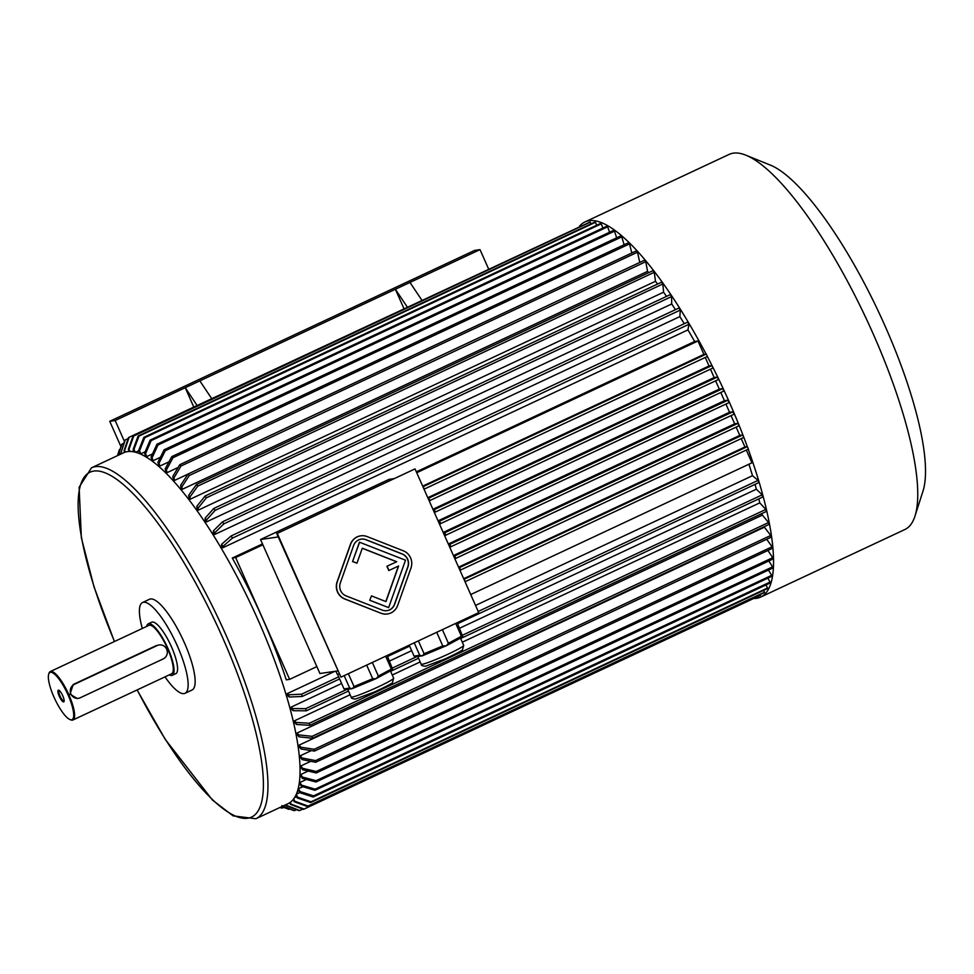 <?xml version="1.0" encoding="UTF-8"?>
<svg xmlns="http://www.w3.org/2000/svg" width="974" height="974" viewBox="0 0 974 974"><rect width="100%" height="100%" fill="white"/><g stroke="black" fill="none" stroke-linecap="round" stroke-linejoin="round"><path stroke-width="1.46" d="M386.934 610.661A10.02 9.643 81.7 0 0 394.458 604.318L407.777 566.88A10.02 9.643 81.7 0 0 402.043 553.962L365.834 539.718A10.02 9.643 81.7 0 0 361.147 539.146M371.484 595.905L369.743 600.301L388.638 607.63L405.501 560.196L359.443 542.189L352.564 561.535L356.971 563.167L362.304 548.192L396.735 561.73L386.922 566.271L388.809 570.533L398.622 565.991L385.972 601.603L371.484 595.905L369.743 600.301M398.427 566.089L385.814 601.542M362.267 548.277L396.552 561.755M478.721 612.622L415.021 468.884L277.261 533.411L340.961 677.149L478.721 612.622M360.66 535.846A13.368 12.857 81.7 0 0 350.433 544.332L337.114 581.77A13.368 12.857 81.7 0 0 344.747 598.998L380.968 613.243A13.368 12.857 81.7 0 0 387.421 613.973M457.196 622.703L462.82 636.813A26.724 2.045 -23.9 0 1 462.723 636.899L446.372 645.713A26.724 2.045 -23.9 0 1 445.982 645.884L422.485 655.745A26.724 2.045 -23.9 0 1 422.18 655.855L415.046 656.89L414.072 656.111L409.226 645.178M414.072 656.111L419.745 655.283L414.218 642.84M422.18 655.855L419.745 655.283M445.982 645.884L442.756 645.908L424.08 653.737L418.382 640.88M442.756 645.908L436.717 632.296M424.08 653.737L422.485 655.745M462.723 636.899L461.408 636.266L448.405 643.266L442.379 629.654M461.408 636.266L455.71 623.409M448.405 643.266L446.372 645.713M387.141 655.514L392.766 669.625A26.724 2.045 -23.9 0 1 392.68 669.698L376.317 678.513A26.724 2.045 -23.9 0 1 375.927 678.695L352.43 688.557A26.724 2.045 -23.9 0 1 352.125 688.667L344.991 689.702L344.017 688.922L337.491 674.203M344.017 688.922L349.69 688.094L344.175 675.639M352.125 688.667L349.69 688.094M372.324 662.466L378.35 676.078L391.353 669.077L385.655 656.22M392.68 669.698L391.353 669.077M378.35 676.078L376.317 678.513M348.339 673.691L354.037 686.548L372.701 678.72L366.674 665.108M375.927 678.695L372.701 678.72M354.037 686.548L352.43 688.557M335.896 671.196L337.162 674.045A26.724 2.045 -23.9 0 0 338.989 674.02M393.739 478.684L388.967 479.378L260.545 539.523L278.247 536.942M260.545 539.523L319.922 673.521L337.625 670.94M741.226 438.617L744.94 446.981L747.326 446.628L748.409 449.063L465.048 581.77M416.726 472.731L697.981 340.997L703.91 354.402L422.667 486.136M746.303 450.049L751.952 462.808L470.71 594.542M744.94 446.981L463.697 578.714M736.149 427.136L739.814 435.402L458.559 567.136M731.036 415.618L734.676 423.836L453.434 555.57M725.922 404.064L729.55 412.258L448.308 543.991M720.784 392.473L724.425 400.691L443.182 532.425M715.634 380.846L719.299 389.113L438.057 520.846M710.46 369.183L714.173 377.547L432.919 509.28M705.273 357.47L709.035 365.968L427.793 497.702M296.62 796.695L294.513 797.682M767.853 578.154L770.057 582.062L313.567 795.88A205.453 54.057 64.9 0 1 313.178 797.024L299.7 792.653L298.117 789.829A192.097 50.538 -115.1 0 0 298.482 788.757L300.065 791.558A195.433 51.415 64.9 0 1 299.7 792.653L296.327 794.212M302.841 786.712L298.482 788.757M299.761 783.571A192.097 50.538 -115.1 0 0 299.968 782.451L301.575 785.154L315.15 789.171A205.453 54.057 64.9 0 1 314.943 790.291L301.368 786.274L299.761 783.571M306.372 779.444L299.968 782.451M300.747 775.815A192.097 50.538 -115.1 0 0 300.832 774.5L302.464 777.069L316.075 780.685A205.453 54.057 64.9 0 1 315.99 781.988L302.366 778.384L300.747 775.815M308.149 771.079L300.832 774.5M300.99 767.378A192.097 50.538 -115.1 0 0 300.966 765.893L302.597 768.316L316.221 771.469A205.453 54.057 64.9 0 1 316.246 772.954L302.622 769.789L300.99 767.378M310.791 761.291L300.966 765.893M300.382 755.714A192.097 50.538 64.9 0 1 300.516 757.37L302.135 759.61A195.433 51.415 -115.1 0 0 302.001 757.967L300.382 755.714L311.339 750.589M299.383 746.924A192.097 50.538 -115.1 0 0 299.14 745.122L300.735 747.192L314.273 749.274A205.453 54.057 64.9 0 1 314.517 751.076L300.978 748.982L299.383 746.924M764.298 526.642A192.097 50.538 64.9 0 1 764.383 527.214L299.14 745.122M297.107 733.032A192.097 50.538 64.9 0 1 297.472 734.968L299.03 736.819A195.433 51.415 -115.1 0 0 298.665 734.883L297.107 733.032L762.35 515.112A192.097 50.538 64.9 0 0 762.045 513.493M294.988 722.842A192.097 50.538 -115.1 0 0 294.513 720.784L296.035 722.428L309.342 723.256A205.453 54.057 64.9 0 1 309.805 725.313L296.498 724.486L294.988 722.842M758.819 498.846A192.097 50.538 64.9 0 1 759.769 502.876L462.297 642.195M420.171 661.93L392.254 675.006M350.129 694.742L294.513 720.784M291.676 709.303A192.097 50.538 -115.1 0 0 291.104 707.136L292.565 708.536L305.702 708.658A205.453 54.057 64.9 0 1 306.274 710.813L293.137 710.703L291.676 709.303M755.033 484.37A192.097 50.538 64.9 0 1 756.36 489.216L459.631 628.206M411.661 650.669L389.576 661.017M341.606 683.48L291.104 707.136M287.927 695.862A192.097 50.538 -115.1 0 0 287.257 693.61L288.645 694.779L301.587 694.194A205.453 54.057 64.9 0 1 302.257 696.447L289.315 697.031L287.927 695.862M748.921 464.233A192.097 50.538 64.9 0 1 752.512 475.689L475.531 605.426M334.764 671.366L287.257 693.61M262.481 543.906L232.299 558.041A192.097 50.538 64.9 0 1 286.283 679.852L289.619 679.365L235.647 557.554L262.87 544.795M687.948 329.894L222.705 547.802A192.097 50.538 -115.1 0 0 221.415 545.647L221.67 544.235L231.179 535.931L687.681 322.114A205.453 54.057 64.9 0 1 688.959 324.281L687.948 329.894A192.097 50.538 64.9 0 1 694.632 341.484L416.336 471.842M679.864 316.599L680.302 310.061L223.813 523.878L214.718 532.875A195.433 51.415 -115.1 0 0 213.428 530.818L213.318 532.449A192.097 50.538 64.9 0 1 214.609 534.507L679.864 316.599A192.097 50.538 64.9 0 1 684.247 323.709M671.707 303.985L671.585 296.583L215.096 510.388L206.427 520.055A195.433 51.415 -115.1 0 0 205.124 518.119L205.161 519.97A192.097 50.538 64.9 0 1 206.451 521.906L671.707 303.985A192.097 50.538 64.9 0 1 675.445 309.671M663.574 292.2L662.88 283.97L206.391 497.787L198.148 508.063A195.433 51.415 -115.1 0 0 196.858 506.261L197.028 508.318A192.097 50.538 64.9 0 1 198.319 510.12L663.574 292.2A192.097 50.538 64.9 0 1 666.533 296.4M655.502 281.291L190.247 499.199A192.097 50.538 -115.1 0 0 188.968 497.556L188.664 495.316L196.48 484.48L652.97 270.662A205.453 54.057 64.9 0 1 654.248 272.306L655.502 281.291A192.097 50.538 64.9 0 1 657.596 284.043M647.564 271.369L645.762 261.702L189.273 475.519L181.858 486.866A195.433 51.415 -115.1 0 0 180.616 485.381L181.067 487.791A192.097 50.538 64.9 0 1 182.308 489.289L647.564 271.369A192.097 50.538 64.9 0 1 648.66 272.683M187.958 474.131L174.565 480.401L173.981 477.832A195.433 51.415 -115.1 0 0 172.763 476.517L173.348 479.086A192.097 50.538 64.9 0 1 174.565 480.401M178.132 467.471L167.078 472.646L166.359 469.943A195.433 51.415 -115.1 0 0 165.19 468.823L165.909 471.526A192.097 50.538 64.9 0 1 167.078 472.646M168.989 461.798L159.882 466.071L159.042 463.247A195.433 51.415 -115.1 0 0 157.922 462.309L158.762 465.134A192.097 50.538 64.9 0 1 159.882 466.071M160.442 457.256L153.064 460.714L152.102 457.817A195.433 51.415 -115.1 0 0 151.055 457.074L152.005 459.984A192.097 50.538 64.9 0 1 153.064 460.714M152.516 453.884L146.648 456.636L145.576 453.653A195.433 51.415 -115.1 0 0 144.602 453.129L145.662 456.1A192.097 50.538 64.9 0 1 146.648 456.636M145.187 451.753L140.706 453.847A192.097 50.538 -115.1 0 0 139.806 453.531L138.637 450.512L143.872 437.338A205.453 54.057 64.9 0 1 144.785 437.667L139.538 450.828L140.706 453.847M138.734 450.767L135.556 452.253M133.779 450.67L131.88 451.559M280.719 807.117L281.133 808.067L284.396 807.592M124.404 441.344L115.175 420.512L109.745 421.304L474.594 250.415L480.024 249.624L488.571 268.921M120.971 446.628L109.745 421.304M211.699 398.609L199.828 380.871L185.23 387.701L193.777 406.998M197.101 405.44L185.23 387.701L115.175 420.512M403.93 308.563L395.383 289.266L407.254 307.005M199.828 380.871L409.969 282.436L421.839 300.175M316.854 666.606L289.619 679.365M409.969 282.436L480.024 249.624M424.019 489.192L707.38 356.484L706.296 354.049L703.91 354.402M114.408 641.537L93.991 586.762L81.353 537.745L79.125 487.207L91.507 467.812L123.613 452.776A193.765 50.977 64.9 0 1 258.329 620.596A193.765 50.977 64.9 0 1 287.987 803.708L255.882 818.757L233.054 815.847L212.478 800.068L165.312 739.473L137.078 689.945M142.338 628.461A50.112 13.186 64.9 0 1 142.508 602.553L149.521 599.266A50.112 13.186 64.9 0 1 182.71 639.054A50.112 13.186 64.9 0 1 192.024 690.03L185.023 693.305A50.112 13.186 64.9 0 1 184.013 693.61A50.112 13.186 64.9 0 1 165.008 676.869M142.508 602.553A50.112 13.186 64.9 0 1 175.71 642.341A50.112 13.186 64.9 0 1 185.023 693.305M146.648 626.44A28.392 7.475 64.9 0 1 148.218 623.859L151.725 622.216A28.392 7.475 64.9 0 1 170.535 644.764A28.392 7.475 64.9 0 1 175.807 673.643L172.313 675.286A28.392 7.475 64.9 0 1 171.741 675.457A28.392 7.475 64.9 0 1 169.318 674.848M148.218 623.859A28.392 7.475 64.9 0 1 167.029 646.407A28.392 7.475 64.9 0 1 172.313 675.286M48.7 674.142L48.968 673.302A26.724 7.037 64.9 0 1 50.271 671.573L148.925 625.369A26.724 7.037 64.9 0 1 167.516 648.514A26.724 7.037 64.9 0 1 171.607 673.777L72.953 719.981A26.724 7.037 64.9 0 1 70.785 719.883L69.97 719.555A26.054 6.855 64.9 0 1 54.824 698.967A26.054 6.855 64.9 0 1 48.7 674.142A26.054 6.855 64.9 0 1 68.095 695.022A26.054 6.855 64.9 0 1 69.97 719.555M50.271 671.573A26.724 7.037 64.9 0 1 68.862 694.73A26.724 7.037 64.9 0 1 72.953 719.981M159.188 644.934L156.083 645.689L73.196 684.515L70.018 694.182L77.25 698.48L78.407 698.309A7.354 7.074 81.7 0 0 80.318 697.737L163.218 658.911A7.354 7.074 81.7 0 0 159.188 644.934A7.354 7.074 81.7 0 0 157.277 645.506L74.377 684.332A7.354 7.074 81.7 0 0 78.407 698.309M63.627 701.925A6.441 1.692 64.9 0 1 59.037 695.728A6.441 1.692 64.9 0 1 58.817 690.237A6.441 1.692 64.9 0 1 62.567 695.339A6.441 1.692 64.9 0 1 64.077 701.475A6.441 1.692 64.9 0 1 63.627 701.925M694.632 341.484L697.981 340.997M232.299 558.041L235.647 557.554M231.179 535.931A205.453 54.057 64.9 0 1 232.469 538.098L222.949 546.402L222.705 547.802M688.959 324.281L232.469 538.098M221.67 544.235A195.433 51.415 64.9 0 1 222.949 546.402M680.302 310.061A205.453 54.057 -115.1 0 0 679.012 308.003L222.51 521.821A205.453 54.057 -115.1 0 1 223.813 523.878M213.428 530.818L222.51 521.821M214.609 534.507L214.718 532.875M671.585 296.583A205.453 54.057 -115.1 0 0 670.282 294.635L213.793 508.452A205.453 54.057 -115.1 0 1 215.096 510.388M205.124 518.119L213.793 508.452M206.451 521.906L206.427 520.055M662.88 283.97A205.453 54.057 -115.1 0 0 661.589 282.18L205.1 495.985A205.453 54.057 -115.1 0 1 206.391 497.787M196.858 506.261L205.1 495.985M198.319 510.12L198.148 508.063M196.48 484.48A205.453 54.057 64.9 0 1 197.759 486.123L189.93 496.959L190.247 499.199M654.248 272.306L197.759 486.123M188.664 495.316A195.433 51.415 64.9 0 1 189.93 496.959M645.762 261.702A205.453 54.057 -115.1 0 0 644.52 260.216L188.019 474.034A205.453 54.057 -115.1 0 1 189.273 475.519M180.616 485.381L188.019 474.034M182.308 489.289L181.858 486.866M639.796 262.432L637.471 252.205A205.453 54.057 -115.1 0 0 636.266 250.902L179.764 464.708A205.453 54.057 -115.1 0 1 180.981 466.022L173.981 477.832M637.471 252.205L180.981 466.022M172.763 476.517L179.764 464.708M631.858 252.96L629.472 243.926A205.453 54.057 -115.1 0 0 628.303 242.794L171.801 456.611A205.453 54.057 -115.1 0 1 172.97 457.743L166.359 469.943M629.472 243.926L172.97 457.743M165.19 468.823L171.801 456.611M624.115 244.754L621.777 236.889A205.453 54.057 -115.1 0 0 620.657 235.952L164.168 449.769A205.453 54.057 -115.1 0 1 165.276 450.706L159.042 463.247M621.777 236.889L165.276 450.706M157.922 462.309L164.168 449.769M616.676 237.826L614.484 231.179A205.453 54.057 -115.1 0 0 613.437 230.436L156.936 444.254A205.453 54.057 -115.1 0 1 157.995 444.996L152.102 457.817M614.484 231.179L157.995 444.996M151.055 457.074L156.936 444.254M609.578 232.25L607.63 226.82A205.453 54.057 -115.1 0 0 606.644 226.285L150.154 440.102A205.453 54.057 -115.1 0 1 151.128 440.625L145.576 453.653M607.63 226.82L151.128 440.625M144.602 453.129L150.154 440.102M144.785 437.667L601.275 223.85A205.453 54.057 64.9 0 0 600.374 223.521L143.872 437.338M601.275 223.85L602.894 228.038M138.637 450.512A195.433 51.415 64.9 0 1 139.538 450.828M596.685 225.25L595.455 222.291A205.453 54.057 -115.1 0 0 594.639 222.182L138.15 435.999A205.453 54.057 -115.1 0 1 138.965 436.108L133.998 449.343A195.433 51.415 -115.1 0 0 133.182 449.233L134.315 451.948M595.455 222.291L138.965 436.108M133.182 449.233L138.15 435.999M135.167 452.155L133.998 449.343M590.999 223.886L590.232 222.157A205.453 54.057 -115.1 0 0 589.514 222.267L133.012 436.084A205.453 54.057 -115.1 0 1 133.742 435.975L129.031 449.209A195.433 51.415 -115.1 0 0 128.3 449.318L129.25 451.461M590.232 222.157L133.742 435.975M128.3 449.318L133.012 436.084M130.017 451.449L129.031 449.209M585.873 223.971L129.14 437.277A205.453 54.057 -115.1 0 0 128.519 437.582L124.027 450.755L124.757 452.301M129.14 437.277L124.66 450.438A195.433 51.415 -115.1 0 0 124.027 450.755M125.427 452.082L124.66 450.438M128.166 438.592L125.208 439.98A205.453 54.057 -115.1 0 0 124.684 440.504L120.691 454.14M125.208 439.98L120.91 453.007A195.433 51.415 -115.1 0 0 120.386 453.543M121.324 453.847L120.91 453.007M123.783 443.243L121.969 444.095A205.453 54.057 -115.1 0 0 121.555 444.814L118.158 455.333M121.969 444.095L118.378 455.223M117.489 455.649L119.145 450.487A205.453 54.057 64.9 0 1 119.449 449.55L117.501 455.637M120.119 449.245L119.449 449.55M752.512 475.689L758.076 480.377L478.21 611.465M338.66 676.833L301.587 694.194M758.076 480.377A205.453 54.057 64.9 0 1 758.746 482.629L457.622 623.677M409.652 646.139L387.567 656.488M339.597 678.951L302.257 696.447M288.645 694.779A195.433 51.415 64.9 0 1 289.315 697.031M756.36 489.216L762.192 494.841L462.699 635.121M416.738 656.646L392.644 667.933M346.683 689.458L305.702 708.658M762.192 494.841A205.453 54.057 64.9 0 1 762.764 497.008L460.665 638.506M418.54 658.229L390.611 671.317M348.485 691.041L306.274 710.813M292.565 708.536A195.433 51.415 64.9 0 1 293.137 710.703M759.769 502.876L765.832 509.439L309.342 723.256M765.832 509.439A205.453 54.057 64.9 0 1 766.307 511.496L309.805 725.313M296.035 722.428A195.433 51.415 64.9 0 1 296.498 724.486M312.471 738.28L768.961 524.462A205.453 54.057 -115.1 0 0 768.596 522.527L312.106 736.344A205.453 54.057 -115.1 0 1 312.471 738.28L299.03 736.819M298.665 734.883L312.106 736.344M768.596 522.527L762.35 515.112M764.383 527.214L770.763 535.457L314.273 749.274M770.763 535.457A205.453 54.057 64.9 0 1 771.018 537.258L314.517 751.076M300.735 747.192A195.433 51.415 64.9 0 1 300.978 748.982M315.734 762.252L772.236 548.435A205.453 54.057 -115.1 0 0 772.09 546.779L315.6 760.597A205.453 54.057 -115.1 0 1 315.734 762.252L302.135 759.61M302.001 757.967L315.6 760.597M772.09 546.779L766.696 539.279M767.889 550.468L772.723 557.664L316.221 771.469M772.723 557.664A205.453 54.057 64.9 0 1 772.747 559.137L316.246 772.954M302.597 768.316A195.433 51.415 64.9 0 1 302.622 769.789M768.851 560.963L772.577 566.868L316.075 780.685M772.577 566.868A205.453 54.057 64.9 0 1 772.492 568.183L315.99 781.988M302.464 777.069A195.433 51.415 64.9 0 1 302.366 778.384M768.486 570.046L771.639 575.354L315.15 789.171M771.639 575.354A205.453 54.057 64.9 0 1 771.432 576.474L314.943 790.291M301.575 785.154A195.433 51.415 64.9 0 1 301.368 786.274M313.567 795.88L300.065 791.558M770.057 582.062A205.453 54.057 64.9 0 1 769.679 583.207L313.178 797.024M296.23 794.431L297.691 797.207L311.059 801.821A205.453 54.057 64.9 0 1 310.633 802.552L297.265 797.937L295.853 795.247M765.941 584.96L767.549 588.016L311.059 801.821M767.549 588.016A205.453 54.057 64.9 0 1 767.135 588.746L310.633 802.552M297.691 797.207A195.433 51.415 64.9 0 1 297.265 797.937M293.661 798.924L294.805 801.212L308.015 806.034A205.453 54.057 64.9 0 1 307.492 806.569L294.282 801.748L293.186 799.544M763.604 590.39L764.517 592.229L308.015 806.034M764.517 592.229A205.453 54.057 64.9 0 1 763.993 592.752L307.492 806.569M290.264 802.369L291.068 804.098L304.095 809.053A205.453 54.057 64.9 0 1 303.462 809.37L290.447 804.402L289.668 802.771M760.244 594.505L760.584 595.248L304.095 809.053M760.584 595.248A205.453 54.057 64.9 0 1 759.964 595.552L303.462 809.37M291.068 804.098A195.433 51.415 64.9 0 1 290.447 804.402M286.441 804.439L286.916 805.51L299.724 810.538A205.453 54.057 64.9 0 1 299.006 810.648L286.198 805.62L285.808 804.731M302.78 809.114L299.724 810.538M286.916 805.51A195.433 51.415 64.9 0 1 286.198 805.62M281.912 805.62L294.465 810.648A205.453 54.057 64.9 0 1 293.649 810.538L282.752 806.168M296.534 809.686L294.465 810.648M281.936 806.545L288.901 809.357A205.453 54.057 64.9 0 1 288 809.041L281.888 806.569M289.741 808.968L288.901 809.357M729.55 412.258L732.996 411.758L734.079 414.193L449.757 547.278M732.996 411.758L448.685 544.843M449.878 544.369L450.962 546.804M734.676 423.836L737.915 423.361L738.986 425.796L454.87 558.796M737.915 423.361L453.787 556.361M454.797 555.971L455.869 558.406M739.814 435.402L742.687 434.988L743.771 437.423L459.972 570.301M742.687 434.988L458.888 567.866M459.57 567.598L460.653 570.034M707.355 356.496A207.121 54.495 64.9 0 1 728.954 401.325A207.121 54.495 64.9 0 1 747.301 446.64L463.965 579.335M464.208 579.238L465.292 581.673M443.56 533.289L727.955 400.18L724.425 400.691M727.955 400.18A205.453 54.057 -115.1 0 1 729.039 402.615L444.643 535.724M445.922 535.225A205.453 54.057 -115.1 0 0 444.838 532.778M439.505 524.134L723.828 391.049L722.745 388.614L438.422 521.699M722.745 388.614L719.299 389.113M439.627 521.224L440.698 523.659M434.355 512.507L718.483 379.507L717.4 377.072L433.284 510.072M717.4 377.072L714.173 377.547M434.282 509.682L435.354 512.117M429.193 500.867L712.992 367.989L711.921 365.554L428.122 498.432M711.921 365.554L709.035 365.968M428.803 498.164L429.875 500.599M706.296 354.049L422.947 486.757M423.179 486.659L424.262 489.094M748.215 449.16A207.121 54.495 64.9 0 1 760.657 597.074A207.121 54.495 64.9 0 1 753.693 598.499M579.396 226.382A207.121 54.495 64.9 0 1 584.948 221.938A207.121 54.495 64.9 0 1 706.089 354.086M584.948 221.938L729.124 154.403A207.121 54.495 64.9 0 1 745.914 155.207A207.121 54.495 64.9 0 1 873.142 333.79A207.121 54.495 64.9 0 1 914.963 516.135A207.121 54.495 64.9 0 1 904.846 529.539L760.657 597.074M745.914 155.207L770.3 165.081A187.081 49.224 64.9 0 1 885.22 326.375A187.081 49.224 64.9 0 1 922.999 491.079L914.963 516.135M277.261 533.411L415.021 468.884M276.713 533.484L340.961 677.149M59.268 690.517A5.783 1.522 -115.1 0 0 59.158 690.542A5.783 1.522 -115.1 0 0 60.047 696.008A5.783 1.522 -115.1 0 0 63.943 701.049A5.783 1.522 -115.1 0 0 64.065 701.012A5.783 1.522 -115.1 0 0 64.162 700.951M381.151 613.218A13.368 12.857 81.7 0 0 397.66 605.487L410.967 568.037A13.368 12.857 81.7 0 0 403.333 550.809L367.125 536.577A13.368 12.857 81.7 0 0 350.616 544.308L337.296 581.746A13.368 12.857 81.7 0 0 344.93 598.973L380.968 613.243M382.258 610.101A10.02 9.643 81.7 0 0 394.64 604.294L407.96 566.856A10.02 9.643 81.7 0 0 402.225 553.938L366.017 539.693A10.02 9.643 81.7 0 0 353.623 545.489L340.316 582.939A10.02 9.643 81.7 0 0 346.038 595.857L382.258 610.101M369.925 600.264L388.638 607.63M359.625 542.165L352.564 561.535M352.746 561.511L356.971 563.167M396.735 561.73L386.922 566.271M387.104 566.247L388.991 570.508M91.507 467.812A193.765 50.977 64.9 0 1 226.224 635.632A193.765 50.977 64.9 0 1 255.882 818.757M114.518 641.489A190.417 50.1 64.9 0 1 95.476 470.917A190.417 50.1 64.9 0 1 222.401 637.13A190.417 50.1 64.9 0 1 252.899 816.358A190.417 50.1 64.9 0 1 137.188 689.896M156.083 645.689L157.277 645.506M73.196 684.515L74.377 684.332M393.654 678.16L392.485 682.531C392.51 683.224 386.593 686.329 374.747 691.857L355.473 699.04C352.357 698.833 350.908 698.163 351.127 697.007A23.254 1.778 -23.9 0 0 352.064 697.104A23.254 1.778 -23.9 0 0 375.927 687.936A23.254 1.778 -23.9 0 0 393.654 678.16L390.44 670.916M463.697 645.348L462.528 649.719C462.553 650.413 456.648 653.517 444.789 659.045L425.516 666.228C422.399 666.021 420.951 665.352 421.182 664.195A23.254 1.778 -23.9 0 0 422.119 664.292A23.254 1.778 -23.9 0 0 445.982 655.125A23.254 1.778 -23.9 0 0 463.697 645.348L460.483 638.104M351.127 697.007L347.718 689.3M421.182 664.195L417.761 656.488"/></g></svg>
